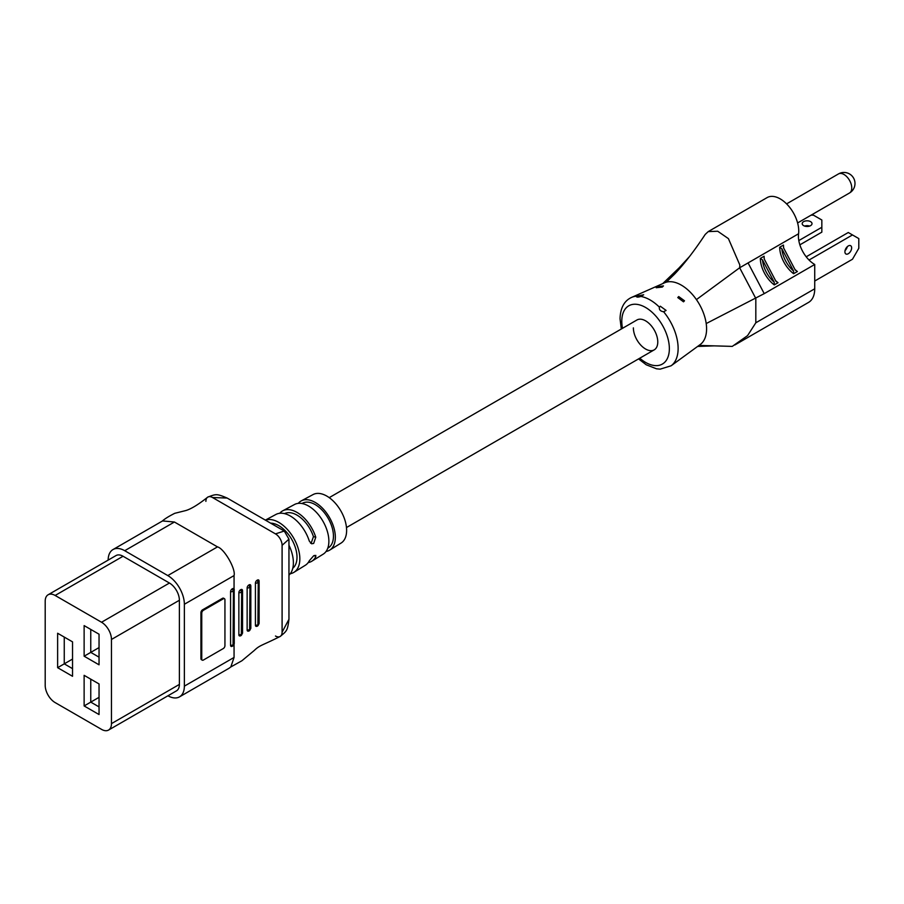 <?xml version="1.0" encoding="UTF-8"?>
<svg xmlns="http://www.w3.org/2000/svg" width="904" height="904" viewBox="0 0 904 904"><rect width="100%" height="100%" fill="white"/><g stroke="black" fill="none" stroke-linecap="round" stroke-linejoin="round"><path stroke-width="1.36" d="M848.28 245.956A4.757 2.746 120 0 0 845.172 250.148A4.757 2.746 120 0 0 845.895 253.967A4.757 2.746 120 0 0 848.28 253.73A4.757 2.746 120 0 0 851.387 249.538A4.757 2.746 120 0 0 850.664 245.718A4.757 2.746 120 0 0 848.28 245.956M810.583 225.65A4.904 2.836 180 0 1 805.227 226.26A4.904 2.836 180 0 1 802.198 223.65A4.904 2.836 180 0 1 803.633 221.638A4.904 2.836 180 0 1 808.99 221.028A4.904 2.836 180 0 1 812.018 223.65A4.904 2.836 180 0 1 810.583 225.65M699.018 345.418L732.274 346.39L747.585 335.61L755.823 322.784L755.823 298.489L739.653 267.776L696.419 299.608A35.708 20.611 -120 0 0 666.259 282.195A35.708 20.611 -120 0 0 664.621 282.782L631.625 297.382A39.561 22.837 60 0 1 636.665 296.196L636.461 296.715M640.891 296.455L643.693 294.76L636.665 296.196C636.235 297.314 637.648 297.405 640.891 296.455A39.561 22.837 60 0 1 659.4 307.145L659.366 307.213M662.259 287.077L656.18 287.732L657.457 286.783L663.457 285.901L662.259 287.077M663.626 311.767L666.09 310.422L660.315 306.219L659.4 307.145C658.993 309.722 660.395 311.258 663.626 311.767A39.561 22.837 60 0 1 678.124 348.435A39.561 22.837 60 0 1 671.118 365.781L660.169 369.148L656.485 368.798L646.236 364.787L638.563 358.899M683.514 301.823L677.774 297.563L678.712 296.568L684.486 300.783L683.514 301.823M633.376 327.881A17.255 9.967 -120 0 0 640.902 345.249A17.255 9.967 -120 0 0 654.202 349.871A17.255 9.967 -120 0 0 657.773 341.972A17.255 9.967 -120 0 0 650.247 324.604A17.255 9.967 -120 0 0 636.947 319.982L329.226 497.641M671.118 365.781L700.261 344.503A35.708 20.611 -120 0 0 706.589 328.853A35.708 20.611 -120 0 0 706.205 323.553A35.708 20.611 -120 0 0 696.419 299.608M706.205 323.553L764.23 293.642L748.071 262.917L739.653 267.776L739.822 264.974L728.421 238.633L717.708 231.232L708.227 231.605L705.233 234.407C694.204 251.075 683.921 264.375 674.395 274.296L666.259 282.195M708.227 231.605L767.134 197.592A26.182 15.119 60 0 1 787.305 204.609A26.182 15.119 60 0 1 798.74 230.961A26.182 15.119 60 0 1 798.571 233.763A23.063 13.323 -120 0 0 814.73 264.488L814.73 288.783A29.753 17.176 60 0 1 808.56 302.399L734.839 344.966M764.117 256.227L760.332 258.42L762.513 259.945L774.186 282.15L774.265 284.884L778.05 282.703L775.869 281.178L764.196 258.973L764.117 256.227A23.063 13.323 -120 0 0 764.343 259.256M764.23 293.642L814.73 264.488M783.474 245.052L779.689 247.244L781.87 248.769L793.542 270.974L793.61 273.709L797.407 271.528L795.226 270.002L783.542 247.798L783.474 245.052A23.063 13.323 -120 0 0 783.7 248.08M689.255 256.826L678.87 268.126M798.808 240.588L821.838 227.288L821.838 232.147L799.87 244.837M804.583 226.079A4.904 2.836 180 0 1 809.634 226.079M811.114 215.141L813.419 215.141L821.838 220L821.838 227.288M809.046 260.024L852.483 234.938L858.8 238.577L858.8 248.295L852.483 259.233L814.73 281.031M845.059 250.555A4.757 2.746 120 0 0 847.285 246.702M852.483 234.938L848.28 232.509L806.21 256.792M284.534 513.63A25.775 14.882 60 0 1 297.009 515.133A25.775 14.882 60 0 1 313.451 536.614L315.767 537.236A29.109 16.803 -120 0 0 297.009 512.41A29.109 16.803 -120 0 0 282.726 510.816A29.109 16.803 -120 0 0 279.731 513.28M298.297 503.358A28.431 16.419 60 0 1 301.281 500.884L313.089 494.556A28.001 16.17 60 0 1 326.83 496.093A28.001 16.17 60 0 1 345.046 520.534A28.001 16.17 60 0 1 341.079 543.055L329.7 550.118A28.431 16.419 60 0 1 326.061 551.463M301.281 500.884A28.431 16.419 60 0 1 315.225 502.432A28.431 16.419 60 0 1 333.734 527.247A28.431 16.419 60 0 1 329.7 550.118M327.779 548.163L328.118 547.971A25.775 14.882 -120 0 0 332.062 527.314A25.775 14.882 -120 0 0 315.225 504.613A25.775 14.882 -120 0 0 302.343 503.336L302.004 503.528M292.783 568.243A25.775 14.882 -120 0 0 295.28 547.293A25.775 14.882 -120 0 0 278.782 525.653A25.775 14.882 -120 0 0 270.646 523.167M162.573 520.93L174.415 522.015L217.491 546.886C224.158 548.525 235.978 569.011 234.057 575.577L234.057 588.899A2.339 1.356 -60 0 0 232.565 588.685L232.226 588.866A2.339 1.356 -60 0 0 230.576 591.736L230.576 645.298A2.339 1.356 -60 0 0 231.819 646.439L232.475 646.157A2.814 1.627 -120 0 0 233.062 644.868L233.424 591.024L233.062 644.868M275.471 636.02A9.368 5.413 -120 0 0 280.15 636.484A9.368 5.413 -120 0 0 282.093 632.201L282.093 545.349A9.368 5.413 -120 0 0 275.471 533.88L212.519 497.528A9.368 5.413 -120 0 0 207.83 497.064A9.368 5.413 -120 0 0 205.886 501.358M282.726 510.816L294.534 504.488A28.679 16.554 60 0 1 308.603 506.059A28.679 16.554 60 0 1 327.259 531.089A28.679 16.554 60 0 1 323.203 554.152L311.823 561.214A29.109 16.803 -120 0 0 315.767 556.774L314.287 555.452M265.46 520.173A29.787 17.199 60 0 1 278.782 522.376A29.787 17.199 60 0 1 298.162 548.366A29.787 17.199 60 0 1 293.947 572.322A29.787 17.199 60 0 1 290.32 573.701M315.767 537.236L313.654 543.428L311.631 543.779L309.315 541.112A29.357 16.95 -120 0 0 290.376 516.037A29.357 16.95 -120 0 0 275.98 514.421L265.358 520.116M293.947 572.322L305.326 565.26A29.357 16.95 -120 0 0 309.315 560.751L313.654 555.79L315.812 555.395L315.767 556.774M308.196 562.582A29.109 16.803 -120 0 0 311.823 561.214M288.952 545.225A30.024 17.334 60 0 1 288.952 575.204M234.057 644.518L234.057 657.445L230.848 666.915L229.074 668.248M232.633 646.044A2.814 1.627 -120 0 0 232.814 645.964L232.475 646.157A2.814 1.627 -120 0 1 232.226 646.258A2.339 1.356 -60 0 1 231.819 646.439M108.152 560.107A23.425 13.526 60 0 1 113 549.553A23.425 13.526 60 0 1 124.718 550.706L167.794 575.577A23.425 13.526 60 0 1 184.359 604.267L184.359 686.147A23.425 13.526 60 0 1 179.5 696.871A23.425 13.526 60 0 1 167.929 695.786M224.452 598.697L223.627 598.222A2.339 1.356 120 0 0 222.463 598.335L202.575 609.816A2.339 1.356 120 0 0 200.925 612.686L200.925 658.598A2.339 1.356 120 0 0 201.411 659.671L202.236 660.146A2.339 1.356 120 0 0 203.411 660.033L223.288 648.552A2.339 1.356 120 0 0 224.938 645.682L224.938 599.77A2.339 1.356 120 0 0 224.452 598.697A2.339 1.356 120 0 0 223.288 598.821L203.411 610.29A2.339 1.356 120 0 0 201.75 613.161L201.75 659.072A2.339 1.356 120 0 0 202.236 660.146M45.2 685.379A14.057 8.113 -120 0 0 55.144 702.589L101.53 729.37A14.057 8.113 -120 0 0 108.548 730.07A14.057 8.113 -120 0 0 111.463 723.629L111.463 639.467A14.057 8.113 -120 0 0 101.53 622.246L55.144 595.465A14.057 8.113 -120 0 0 48.115 594.775A14.057 8.113 -120 0 0 45.2 601.205L45.2 685.379M108.548 730.07L176.472 690.859A14.057 8.113 -120 0 0 179.387 684.418L179.387 600.256A14.057 8.113 -120 0 0 169.443 583.035L123.057 556.254A14.057 8.113 -120 0 0 116.028 555.564L48.115 594.775M84.128 705.945L84.128 675.333L99.044 683.944L99.044 714.544L84.128 705.945L90.762 702.114L99.044 706.894M84.128 656.202L84.128 625.602L99.044 634.201L99.044 664.813L84.128 656.202L90.762 652.383L99.044 657.163M57.63 667.683L57.63 633.252L72.535 641.863L72.535 676.294L57.63 667.683L64.252 663.852L72.535 668.644M84.128 625.602L90.762 629.421L90.762 652.383L99.044 647.592M84.128 675.333L90.762 679.164L90.762 702.114L99.044 697.334M72.535 659.072L64.252 663.852L64.252 637.071L57.63 633.252M234.215 589.634L234.057 588.899L234.215 589.634A2.814 1.627 180 0 1 234.26 589.894L234.26 589.894A2.814 1.627 180 0 1 233.435 591.046M241.345 634.348L241.673 591.984L241.345 634.348A2.814 1.627 60 0 1 240.758 635.636A2.814 1.627 60 0 1 240.509 635.738A2.339 1.356 -60 0 1 240.102 635.919A2.339 1.356 -60 0 1 238.859 634.777L238.859 592.696A2.339 1.356 -60 0 1 240.509 589.826L240.848 589.634A2.339 1.356 -60 0 1 242.453 590.154A2.339 1.356 -60 0 1 242.498 590.594A2.814 1.627 0 0 1 242.543 590.854L242.453 590.154M249.628 629.568L249.956 587.193L249.628 629.568A2.814 1.627 60 0 1 249.041 630.856A2.814 1.627 60 0 1 248.803 630.958A2.339 1.356 -60 0 1 248.385 631.128A2.339 1.356 -60 0 1 247.142 629.998L247.142 587.916A2.339 1.356 -60 0 1 248.803 585.046L249.131 584.854A2.339 1.356 -60 0 1 250.736 585.363A2.339 1.356 -60 0 1 250.781 585.815A2.814 1.627 0 0 1 250.826 586.074L250.736 585.363M257.911 624.788L258.239 582.413L257.911 624.788A2.814 1.627 60 0 1 257.324 626.076A2.814 1.627 60 0 1 257.086 626.178A2.339 1.356 -60 0 1 256.668 626.348A2.339 1.356 -60 0 1 255.425 625.218L255.425 583.136A2.339 1.356 -60 0 1 257.086 580.266L257.414 580.074A2.339 1.356 -60 0 1 259.019 580.583A2.339 1.356 -60 0 1 259.064 581.023A2.814 1.627 0 0 1 259.109 581.295L259.019 580.583M162.166 521.201C164.539 518.975 168.732 516.342 174.754 513.314L185.749 510.568C191.038 509.042 198.383 504.556 207.784 497.098C216.18 493.957 216.587 493.595 227.141 498.047L212.519 497.528M227.141 498.047L284.274 531.032L275.471 533.88M284.274 531.032L288.952 539.146L282.093 545.349M288.952 539.146L288.952 619.274L282.093 632.201M310.501 543.134L311.292 542.795L313.451 536.614M849.477 193.004A11.006 11.006 0 0 0 849.477 173.93A11.006 11.006 0 0 0 838.471 173.93A11.006 6.351 60 0 1 843.974 174.472A11.006 6.351 60 0 1 851.76 187.964A11.006 6.351 60 0 1 849.477 193.004L797.611 222.949M639.761 358.21A33.64 19.425 -120 0 0 669.356 348.661A33.64 19.425 -120 0 0 645.569 307.462A33.64 19.425 -120 0 0 621.794 321.191A33.64 19.425 -120 0 0 622.506 328.321M775.587 280.635A23.063 13.323 -120 0 0 778.05 282.703M774.265 284.884A23.063 13.323 60 0 1 760.332 258.42M748.071 262.917L798.571 233.763M794.944 269.46A23.063 13.323 -120 0 0 797.407 271.528M793.61 273.709A23.063 13.323 60 0 1 779.689 247.244M755.823 322.784L814.73 288.783M762.513 259.945A21.583 12.464 -120 0 0 774.186 282.15M781.87 248.769A21.583 12.464 -120 0 0 793.542 270.974M234.057 575.577L184.359 604.267M234.057 657.445L184.359 686.147M123.057 556.254L55.144 595.465M169.443 583.035L101.53 622.246M179.387 600.256L111.463 639.467M179.387 684.418L111.463 723.629M174.415 522.015L124.718 550.706M217.491 546.886L167.794 575.577M201.75 613.161L200.925 612.686M203.411 610.29L202.575 609.816M201.75 659.072L200.925 658.598M223.288 598.821L222.463 598.335M255.425 625.218A2.814 1.627 0 0 0 257.866 624.766M256.668 626.348L257.663 625.884A2.814 1.627 60 0 1 257.482 625.963M258.239 624.596A2.814 1.627 60 0 1 257.663 625.884M255.425 583.136A2.814 1.627 -0 0 0 257.866 582.673M258.284 624.517A2.814 1.627 0 0 0 259.109 623.376L259.109 623.376A2.814 1.627 0 0 0 259.064 623.116M257.086 580.266A2.814 1.627 60 0 1 257.911 582.605M258.284 582.436A2.814 1.627 0 0 0 259.109 581.295L259.109 623.376L258.069 625.591C256.42 627.014 256.759 626.28 259.109 623.376M257.414 580.074A2.814 1.627 60 0 1 258.239 582.413M247.142 629.998A2.814 1.627 0 0 0 249.583 629.546M248.385 631.128L249.38 630.664A2.814 1.627 60 0 1 249.199 630.743M249.956 629.376A2.814 1.627 60 0 1 249.38 630.664M247.142 587.916A2.814 1.627 -0 0 0 249.583 587.464M250.001 629.308A2.814 1.627 -0 0 0 250.826 628.156L250.826 628.156A2.814 1.627 -0 0 0 250.781 627.896M248.803 585.046A2.814 1.627 60 0 1 249.628 587.385M250.001 587.216A2.814 1.627 0 0 0 250.826 586.074L250.826 628.156L249.786 630.382C248.137 631.794 248.476 631.06 250.826 628.156M249.131 584.854A2.814 1.627 60 0 1 249.956 587.193M238.859 634.777A2.814 1.627 -0 0 0 241.3 634.325M240.102 635.907L241.097 635.444A2.814 1.627 60 0 1 240.916 635.523M241.673 634.156A2.814 1.627 60 0 1 241.097 635.444M238.859 592.696A2.814 1.627 -0 0 0 241.3 592.244M241.718 634.088A2.814 1.627 -0 0 0 242.543 632.936L242.543 632.936A2.814 1.627 -0 0 0 242.498 632.676M240.509 589.826A2.814 1.627 60 0 1 241.345 592.165M241.718 592.007A2.814 1.627 0 0 0 242.543 590.854L242.543 632.936L241.504 635.162C239.854 636.585 240.193 635.84 242.543 632.936M240.848 589.634A2.814 1.627 60 0 1 241.673 591.984M232.565 588.685A2.814 1.627 -120 0 1 233.39 591.024A2.814 2.17 -29 0 0 234.057 588.899M234.215 643.196A2.814 1.627 180 0 1 234.26 643.456L234.26 643.456A2.814 1.627 180 0 1 233.435 644.608M233.062 591.216A2.814 1.627 -120 0 0 232.226 588.866M234.057 644.123A2.814 0.757 -161.3 0 1 234.102 644.382L234.102 644.382A2.814 0.757 -161.3 0 1 233.424 644.631M233.017 591.284A2.814 1.627 180 0 1 230.576 591.736M234.17 589.193L234.26 643.456L232.814 645.964A2.814 1.627 -120 0 0 233.39 644.676M233.017 644.846A2.814 1.627 180 0 1 230.576 645.298M346.481 527.54L654.202 349.871M631.625 297.382C624.257 300.749 620.393 307.88 620.042 318.762L621.308 329.011M714.307 345.859L697.617 346.435M679.921 267.087L662.722 283.619M838.471 173.93L786.593 203.875M229.198 668.169L179.5 696.871M162.697 520.851L113 549.553M230.78 666.971L241.91 660.756L254.205 650.518C260.115 644.834 261.99 645.682 280.432 636.314M288.952 619.274C287.528 630.811 286.884 630.935 280.15 636.484"/></g></svg>
